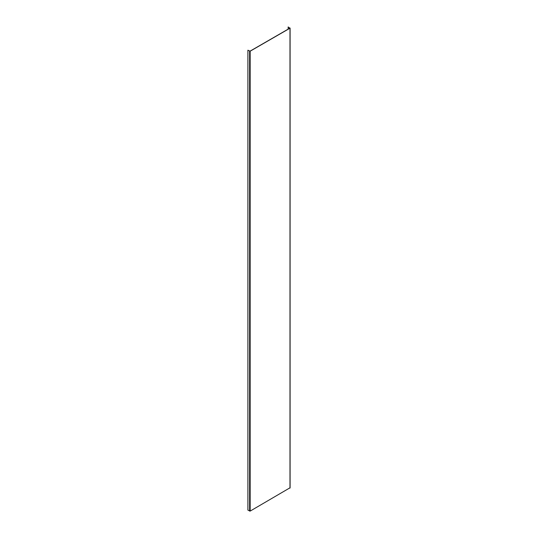 <?xml version="1.0" encoding="UTF-8"?>
<svg xmlns="http://www.w3.org/2000/svg" width="538" height="538" viewBox="0 0 538 538"><rect width="100%" height="100%" fill="white"/><g stroke="black" fill="none" stroke-linecap="round" stroke-linejoin="round"><path stroke-width="0.81" d="M288.16 29.139L288.16 26.961L289.888 28.144L250.062 51.144L247.904 50.202L247.904 510.105L250.157 511.1L289.989 487.798M247.904 50.202L250.157 51.197L289.989 28.205L288.16 26.961M249.625 511.1L249.625 51.197M289.989 488.107L289.989 28.205M250.157 511.1L250.157 51.197M290.096 487.953L290.096 28.05"/></g></svg>
